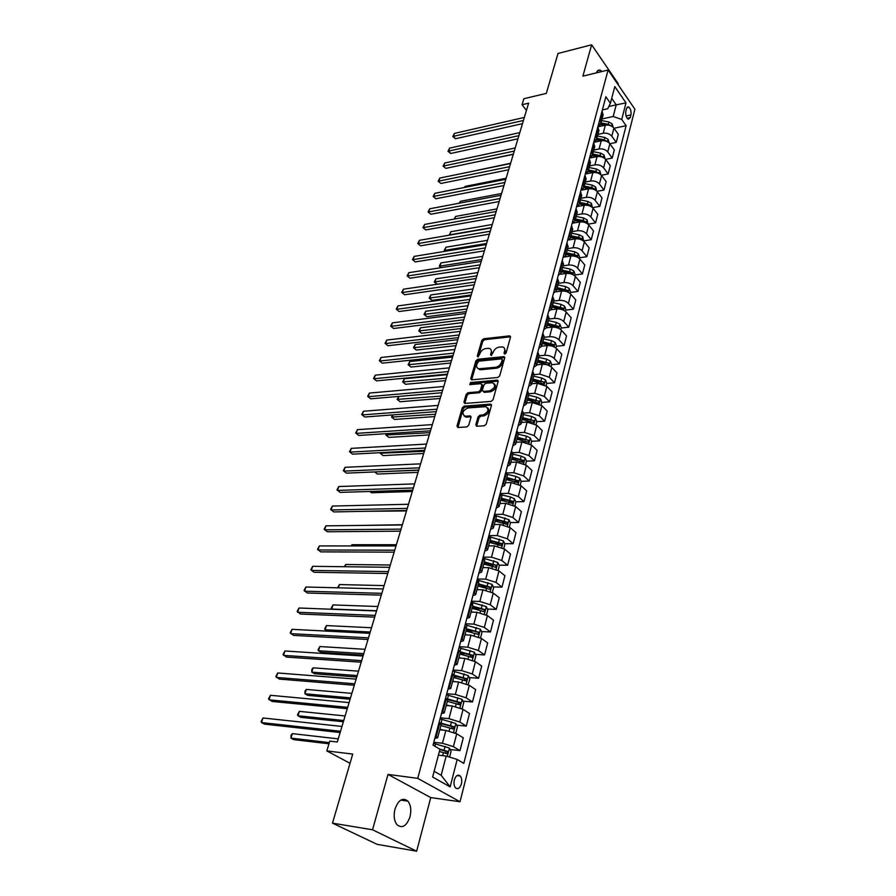 <?xml version="1.0" encoding="UTF-8"?>
<svg xmlns="http://www.w3.org/2000/svg" width="896" height="896" viewBox="0 0 896 896"><rect width="100%" height="100%" fill="white"/><g stroke="black" fill="none" stroke-linecap="round" stroke-linejoin="round"><path stroke-width="1.34" d="M504.762 354.144L506.083 352.99L510.485 337.187L509.443 335.866L483.65 338.778L481.813 340.39L477.299 355.97L477.994 356.899L479.875 353.741C480.973 350.851 482.933 349.115 485.778 348.544L489.026 348.342C490.963 348.835 491.669 350.235 491.154 352.554L490.571 354.592L491.277 355.533L493.158 352.341C494.256 349.44 496.238 347.693 499.128 347.11L502.443 346.909C504.392 347.413 505.12 348.824 504.605 351.142L504.034 353.203L504.762 354.144M409.998 816.794C411.51 810.197 410.805 804.978 407.882 801.136C402.741 797.182 398.44 799.826 394.99 809.066C393.456 815.629 394.128 820.859 397.006 824.746C402.259 828.8 406.582 826.146 409.998 816.794M602.067 71.49L600.219 70.19C598.539 69.675 597.274 70.571 596.411 72.856M461.406 783.922C462.112 780.573 461.731 777.941 460.264 776.026C457.856 774.2 455.885 775.488 454.35 779.901C453.634 783.25 454.003 785.882 455.47 787.808C457.901 789.656 459.883 788.357 461.406 783.922M475.821 424.782L476.65 426.261L484.322 425.779L486.248 424.099L491.411 405.574L490.616 404.13L464.162 406.134L462.28 407.781L456.982 426.026L457.789 427.493L466.816 426.922L468.72 425.253L470.971 417.368L470.187 415.912L465.002 416.214C461.53 413.414 462.515 410.659 467.958 407.949L485.878 406.661C489.395 409.506 488.398 412.283 482.877 414.994L479.976 415.195L478.061 416.864L475.821 424.782L476.739 426.261M618.027 84.549L618.24 83.731L591.64 44.8L558.006 53.48L546.314 93.386L523.858 98.739L522.054 104.709L528.618 103.163L337.299 742L329.784 741.115L326.816 750.915L350.022 763.302M372.546 829.774L416.651 851.2L430.741 797.574L388.002 774.413L372.546 829.774L332.494 823.155L352.722 754.096L326.816 750.915M388.002 774.413L417.738 778.344L608.093 70.022L634.894 109.222L460.029 801.741L417.738 778.344M591.64 44.8L582.893 76.149L608.093 70.022M497.818 377.485L499.71 375.827L504.683 357.974L503.989 356.63L477.725 359.262L475.877 360.886L470.77 378.482L471.475 379.848L497.818 377.485M498.109 381.55L493.035 399.739L491.131 401.408L464.699 403.446L463.949 402.035L466.178 394.341L468.048 392.694L478.554 391.821L480.435 390.163L481.891 385.067L480.872 383.667L469.773 384.63L470.568 382.525L497.067 380.15L498.109 381.55M416.651 851.2L377.138 844.346L332.494 823.155M626.517 108.506L625.834 111.194C625.386 114.912 626.192 117.611 628.253 119.258L630.269 117.6L630.941 114.912C631.389 111.182 630.571 108.506 628.499 106.859L626.517 108.506M602.358 109.95L607.723 108.752L610.411 103.242L605.875 96.768L433.037 745.147L439.97 749.246L432.634 777.034L450.139 786.878L441.157 775.286L446.186 756.056L438.413 755.149M610.411 103.242L614.802 86.598L625.99 102.883L621.734 119.437L613.189 116.502L602.056 118.933M613.995 128.262L626.114 125.686L621.734 119.437M626.114 125.686L463.814 763.37L457.195 759.45L450.139 786.878M430.741 797.574L460.029 801.741M522.054 104.709L526.445 110.421M608.821 106.501L616.224 104.843L611.699 98.336M613.189 116.502L616.224 104.843L625.99 102.883M450.162 749.504L459.984 750.624L453.398 746.648L442.467 743.277L433.787 742.325M459.984 750.624L463.277 737.822L456.736 733.79L445.861 730.419L439.768 729.792M456.635 725.133L466.29 726.096L459.794 722.008L448.963 718.648L440.328 717.819M466.29 726.096L469.515 713.507L463.075 709.352L452.29 706.003L446.23 705.466M463.008 701.165L472.483 701.982L466.077 697.771L455.347 694.434L446.746 693.717M472.483 701.982L475.664 689.595L469.314 685.328L458.618 682.002L452.592 681.542M469.269 677.578L478.576 678.261L472.259 673.938L461.619 670.611L453.062 670.018M478.576 678.261L481.701 666.075L475.44 661.707L464.845 658.381L458.842 658.011M475.418 654.371L484.568 654.92L478.352 650.496L467.79 647.181L459.278 646.699M484.568 654.92L487.648 642.936L481.477 638.456L470.96 635.152L464.99 634.85M481.466 631.534L490.47 631.96L484.333 627.435L473.872 624.131L465.394 623.762M490.47 631.96L493.506 620.166L487.413 615.586L476.986 612.293L471.038 612.08M487.413 609.056L496.272 609.37L490.224 604.744L479.842 601.451L471.408 601.194M496.272 609.37L499.262 597.755L493.248 593.085L482.91 589.803L476.997 589.658M493.259 586.936L501.984 587.126L496.014 582.411L485.722 579.141L477.333 578.984M501.984 587.126L504.918 575.702L498.994 570.931L488.746 567.672L482.854 567.605M499.016 565.152L507.606 565.242L501.726 560.426L491.512 557.178L483.157 557.122M507.606 565.242L510.496 553.997L504.65 549.136L494.48 545.888L488.622 545.888M504.672 543.704L513.15 543.704L507.338 538.798L497.213 535.562L488.891 535.606M513.15 543.704L515.984 532.627L510.216 527.688L500.136 524.451L494.301 524.518M510.238 522.592L518.594 522.491L512.859 517.507L502.813 514.282L494.738 514.416M518.594 522.491L521.394 511.594L515.704 506.565L505.702 503.339L499.89 503.474M515.726 501.805L523.958 501.603L518.302 496.541L508.334 493.326L500.954 493.528M523.958 501.603L526.714 490.874L521.102 485.766L511.179 482.563L505.4 482.754M521.114 481.32L529.245 481.04L523.656 475.899L513.778 472.696L506.968 472.965M529.245 481.04L531.955 470.478L526.411 465.282L516.566 462.09L510.821 462.347M526.422 461.149L534.442 460.79L528.931 455.571L519.131 452.379L512.747 452.704M534.442 460.79L537.118 450.386L531.642 445.122L521.875 441.941L516.152 442.254M530.824 444.45L531.653 441.28L539.571 440.843L534.128 435.546L524.395 432.376L518.347 432.746M539.571 440.843L542.203 430.584L536.805 425.253L527.106 422.094L521.506 422.453M536.738 421.702L544.622 421.187L539.246 415.822L529.592 412.664L523.768 413.078M544.622 421.187L547.221 411.085L541.878 405.686L532.258 402.539L526.59 402.965M541.744 402.427L549.595 401.834L544.286 396.39L534.71 393.254L529.021 393.714M549.595 401.834L552.149 391.877L546.885 386.411L537.342 383.275L531.698 383.757M546.683 383.421L554.49 382.76L549.259 377.25L539.75 374.125L534.117 374.64L532.616 371.594M554.49 382.76L557.01 372.949L551.813 367.416C549.338 365.21 546.19 364.168 542.338 364.291L536.726 364.829M551.555 364.694L559.328 363.955L554.154 358.4C551.69 356.182 548.554 355.141 544.712 355.286L539.112 355.846M559.328 363.955L561.803 354.29L556.662 348.701C554.221 346.472 551.096 345.442 547.266 345.587L541.677 346.181M556.349 346.248L564.088 345.43L558.97 339.808C556.55 337.579 553.426 336.549 549.606 336.717L544.029 337.322M564.088 345.43L566.53 335.91L561.456 330.254C559.037 328.014 555.934 326.984 552.126 327.163L546.56 327.802M561.075 328.048L568.77 327.174L563.73 321.496C561.322 319.245 558.23 318.214 554.434 318.405L548.878 319.066M568.77 327.174L571.189 317.789L566.171 312.077C563.786 309.814 560.694 308.784 556.909 308.997L551.32 309.691M565.734 310.117L573.395 309.176L568.411 303.442C566.037 301.168 562.957 300.149 559.182 300.373L553.661 301.078M573.395 309.176L575.781 299.925L570.819 294.157C568.456 291.872 565.398 290.853 561.635 291.088L555.946 291.85M570.326 292.443L577.954 291.435L573.026 285.645C570.685 283.36 567.627 282.341 563.875 282.587L558.376 283.349M577.954 291.435L580.306 282.307L575.4 276.494C573.07 274.187 570.024 273.179 566.283 273.437L560.414 274.277M574.862 275.016L582.445 273.941L577.584 268.106C575.254 265.798 572.23 264.779 568.49 265.059L563.024 265.854M582.445 273.941L584.763 264.947L579.925 259.078C577.618 256.76 574.594 255.752 570.864 256.043L564.704 256.973M579.331 257.824L586.88 256.693L582.075 250.802C579.768 248.483 576.766 247.464 573.048 247.778L567.594 248.618M586.88 256.693L589.165 247.822L584.382 241.909C582.098 239.568 579.096 238.56 575.389 238.885L568.747 239.938M583.733 240.878L591.248 239.691L586.499 233.744C584.226 231.403 581.235 230.406 577.539 230.731L572.118 231.616M591.248 239.691L593.499 230.933L588.773 224.974C586.51 222.622 583.542 221.614 579.846 221.962L572.152 223.25M588.078 224.157L595.56 222.914L590.856 216.933C588.616 214.57 585.648 213.573 581.963 213.92L576.565 214.85M595.56 222.914L597.778 214.278L593.107 208.275C590.867 205.912 587.922 204.915 584.248 205.274L576.587 206.629M592.525 207.637L599.816 206.371L595.168 200.346C592.939 197.971 589.994 196.974 586.331 197.355L580.966 198.318M599.816 206.371L602 197.859L597.386 191.8C595.168 189.426 592.234 188.429 588.582 188.821L580.966 190.221M596.971 191.33L604.005 190.053L599.413 183.982C597.206 181.597 594.283 180.6 590.643 181.003L585.29 182.011M604.005 190.053L606.166 181.653L601.597 175.56C599.402 173.163 596.49 172.178 592.861 172.592L585.278 174.048M601.339 175.246L608.138 173.958L603.602 167.843C601.418 165.435 598.517 164.45 594.888 164.875L589.568 165.917M608.138 173.958L610.266 165.67L605.752 159.533C603.59 157.125 600.701 156.139 597.083 156.576L589.523 158.088M605.629 159.376L612.214 158.066L607.734 151.917C605.573 149.509 602.694 148.523 599.088 148.971L593.79 150.046M612.214 158.066L614.32 149.901L609.862 143.73C607.712 141.299 604.845 140.325 601.238 140.784L593.723 142.341M609.851 143.707L616.246 142.397L611.811 136.214C609.672 133.784 606.805 132.81 603.221 133.269L597.946 134.389M616.246 142.397L618.318 134.333L613.906 128.128C611.778 125.698 608.933 124.712 605.349 125.194L597.867 126.806M434.146 771.299L441.157 775.286M520.912 461.395L521.886 461.35M514.83 481.533L516.544 481.477M508.424 501.973L511.078 501.906M501.816 522.693L505.478 522.648M494.995 543.715L501.872 543.715M487.939 565.029L493.629 565.096M480.626 586.645L487.054 586.79M473.021 608.552L480.077 608.798M466.066 630.806L472.842 631.131M460.051 653.453L465.315 653.766M453.936 676.458L457.464 676.715M447.608 699.843L449.232 699.978M603.109 114.968L601.989 111.35M598.226 125.451L600.992 122.931L599.816 119.493M598.942 130.637L597.8 127.053M594.026 141.198L596.792 138.712L595.605 135.296M594.72 146.518L593.555 142.957M589.781 157.158L592.547 154.706L591.326 151.323M590.442 162.613L589.266 159.096M585.469 173.331L588.235 170.923L587.003 167.563M586.107 178.942L584.898 175.448M582.411 189.952L581.09 189.75L583.867 187.365L582.613 184.038M581.717 195.496L580.485 192.035M576.654 206.371L579.443 204.042L578.155 200.749M577.248 212.274L575.994 208.846M572.163 223.238L574.952 220.954L573.642 217.683M572.734 229.298L571.446 225.904M567.605 240.341L570.394 238.101L569.061 234.864M568.142 246.568L566.843 243.208M562.979 257.69L565.768 255.494L564.413 252.302M563.494 264.074L562.162 260.747M558.286 275.296L561.086 273.146L559.698 269.976M558.768 281.837L557.413 278.555M553.526 293.149L556.326 291.043L554.915 287.918M553.986 299.869L552.597 296.621M548.699 311.259L551.499 309.21L550.066 306.118M549.125 318.158L547.714 314.955M543.805 329.638L546.605 327.634L545.149 324.587M544.197 336.717L542.752 333.558M538.832 348.286L541.632 346.338L540.142 343.336M539.19 355.555L537.723 352.43M533.781 367.214L536.592 365.322L535.08 362.365M528.662 386.422L531.474 384.597L529.928 381.674M528.954 394.072L527.43 391.048M523.466 405.933L526.277 404.163L524.698 401.285M523.723 413.773L522.166 410.805M518.179 425.734L521.002 424.021L519.389 421.198M518.403 433.787L516.813 430.864M512.826 445.838L515.648 444.192L514.002 441.414M513.016 454.093L511.392 451.226M507.382 466.245L510.205 464.666L508.525 461.944M507.528 474.723L505.87 471.912M501.861 486.987L504.672 485.475L502.97 482.798M501.962 495.678L500.27 492.934M496.238 508.043L499.061 506.598L497.325 503.989M496.306 516.97L494.581 514.282M490.538 529.435L493.36 528.069L491.59 525.515M490.56 538.597L488.802 535.965M484.747 551.163L487.57 549.875L485.755 547.378M484.725 560.571L482.922 558.006M478.856 573.25L481.678 572.04L479.83 569.61M478.789 582.904L476.952 580.406M472.875 595.694L475.698 594.563L473.816 592.189M472.763 605.595L470.882 603.165M466.794 618.509L469.616 617.456L467.69 615.16M466.637 628.667L464.722 626.315M460.622 641.693L463.434 640.73L461.462 638.501M460.398 652.12L458.45 649.835M454.339 665.258L457.139 664.395L455.146 662.234M454.07 675.965L452.066 673.77M447.944 689.226L450.755 688.453L448.706 686.37M447.63 700.213L445.581 698.096M441.448 713.597L444.248 712.914L442.165 710.909M441.078 724.875L438.984 722.848M434.84 738.382L437.64 737.8L435.512 735.885M446.186 756.056L457.195 759.45M504.034 353.203L504.93 354.11L505.534 352.094L504.403 348.242M490.952 349.642L492.072 353.494L491.512 355.477M510.541 336.818L484.568 339.718L482.731 341.331L478.251 356.843M504.75 357.56L478.654 360.192L476.806 361.816L471.654 379.859M502.174 359.834L501.446 358.882L478.688 361.178L476.762 364.47C476.224 366.856 476.963 368.29 478.979 368.771L495.544 367.293C498.456 366.722 500.472 364.963 501.57 362.006L502.174 359.834L503.104 360.774L502.208 359.419M477.926 368.413L479.92 369.701L480.894 369.723L479.954 368.794M503.104 360.774L502.499 362.958C501.39 365.904 499.386 367.662 496.485 368.222L480.894 369.723M481.936 384.44L482.832 385.986L481.387 391.082L479.506 392.728L469 393.613L467.13 395.248L464.845 403.458M498.176 381.08L471.52 383.443L470.21 384.608M489.586 390.891C494.995 388.259 496.026 385.526 492.666 382.715L485.8 383.23L483.918 384.888L482.462 389.995L483.213 391.395L489.586 390.891L490.526 391.81C495.365 389.816 496.686 387.184 494.491 383.925M483.358 391.406L484.434 392.325L483.493 391.406M490.526 391.81L484.434 392.325M487.794 407.859C490.067 411.208 488.757 413.885 483.84 415.901L480.939 416.102L479.024 417.771L476.795 425.69M464.083 415.957L465.976 417.11L465.584 416.226M471.038 416.808L466.547 417.122M491.467 405.037L465.125 407.042L463.243 408.677L457.901 427.493M613.234 127.355L612.147 123.872L608.899 122.002L601.619 120.546M599.122 126.538L597.979 126.37M600.376 124.13L605.528 125.16M475.294 162.176L513.285 154.347M611.162 125.955L608.283 124.342L601.003 122.886M600.242 124.286L605.08 125.25M523.432 120.456L453.477 136.338L454.429 133.414L524.339 117.443M522.48 123.648L455.504 138.746L453.477 136.338L452.794 136.539L454.429 133.414M455.504 138.746L452.794 136.539M609.179 142.957L608.115 139.339L604.834 137.469L597.52 136.002M595.022 142.072L593.846 141.904M607.163 141.59L604.218 139.843L596.893 138.365M596.4 139.619L601.731 140.694M596.254 139.81L601.149 140.795M510.619 163.251L469.683 171.92M605.069 158.771L604.027 155.008L600.723 153.149L593.354 151.659M590.878 157.819L589.646 157.64M603.086 157.438L600.096 155.546L592.726 154.056M592.323 155.31L597.946 156.453M592.189 155.546L597.184 156.554M506.117 178.27L465.114 186.39L464.789 187.398M464.386 187.477L465.114 186.39M600.902 174.798L599.883 170.901L596.557 169.042L589.142 167.518M586.667 173.779L585.402 173.589M598.954 173.488L595.918 171.472L588.493 169.96M588.157 171.214L594.194 172.446M588.034 171.483L593.174 172.536M501.57 193.48L460.398 201.309L459.838 203.09M459.133 203.213L460.398 201.309M518.885 135.666L448.65 151.066L449.624 148.109L519.792 132.608M517.933 138.813L450.699 153.462L448.65 151.066L447.978 151.245L449.624 148.109M450.699 153.462L447.978 151.245M514.27 151.066L443.766 165.984L444.752 162.994L515.2 147.963M513.33 154.179L445.838 168.37L443.094 166.141L444.752 162.994M445.838 168.37L443.094 166.141M509.6 166.667L438.816 181.093L439.813 178.058L510.541 163.531M508.67 169.758L440.922 183.456L438.155 181.216L439.813 178.058M440.922 183.456L438.155 181.216M596.68 191.05L595.683 187.006L592.334 185.147L584.864 183.613M594.754 189.762L594.294 188.754L591.685 187.611L584.214 186.077M583.878 187.32L590.565 188.698M583.789 187.634L589.154 188.742M496.955 208.891L455.627 216.418L454.821 218.971M454.115 219.106L455.627 216.418M504.862 182.482L433.81 196.392L434.818 193.323L505.814 179.301M503.944 185.528L435.926 198.744L433.149 196.493L434.818 193.323M435.926 198.744L433.149 196.493M592.402 207.525L591.427 203.336L588.045 201.477L580.541 199.92M578.099 206.36L577.192 206.203M590.475 206.259L590.016 205.117L587.384 203.974L579.869 202.418M579.544 203.638L587.462 205.296M579.454 203.997L585.122 205.173M492.274 224.493L450.8 231.728L449.826 234.808L491.333 227.64M449.422 235.133L450.8 231.728M449.142 234.83L450.027 235.032M588.056 224.224L587.115 219.89L583.699 218.03L576.15 216.451M586.141 222.97L585.693 221.704L583.038 220.562L575.467 218.982M575.154 220.192L583.621 222.051L585.693 221.704M575.042 220.584L581.09 221.85M487.547 240.307L445.906 247.229L444.92 250.354L486.584 243.499M445.178 251.306L444.248 250.342L445.906 247.229M444.248 250.342L445.726 251.216M583.654 241.158L582.736 236.667L579.298 234.819L571.693 233.206M581.728 239.915L581.291 238.526L578.626 237.384L571.01 235.782M570.696 236.981L579.219 238.862L581.291 238.526M570.573 237.406L577.091 238.784M482.742 256.334L440.955 262.92L439.958 266.09L481.779 259.56M441.157 267.658L439.286 266.056L440.955 262.92M439.286 266.056L441.414 267.624M579.197 258.339L579.544 256.995L578.301 253.68L574.829 251.832L567.179 250.208M477.882 272.563L435.926 278.824L434.918 282.027L437.058 284.222L476.101 278.51M577.237 257.096L576.845 255.584L574.146 254.442L566.485 252.806M566.171 253.994L574.762 255.898L576.845 255.584M566.048 254.464L573.25 255.998M437.058 284.222L434.258 281.971L476.907 275.834M434.258 281.971L435.926 278.824M574.661 275.755L575.053 274.254L573.798 270.939L570.304 269.091L562.598 267.445M472.954 289.016L430.842 294.941L429.822 298.189L431.984 300.362L471.173 294.963M572.667 274.512L572.32 272.888L569.61 271.746L561.893 270.088M561.59 271.242L570.226 273.179L572.32 272.888M561.456 271.757L569.811 273.582M431.984 300.362L429.162 298.088L471.968 292.331M429.162 298.088L430.842 294.941M500.058 198.509L428.736 211.893L429.755 208.779L501.021 195.294M499.162 201.522L430.875 214.234L428.075 211.96L429.755 208.779M430.875 214.234L428.075 211.96M495.197 214.76L423.595 227.595L424.626 224.437L496.171 211.49M494.301 217.728L425.757 229.914L422.946 227.64L424.626 224.437M425.757 229.914L422.946 227.64M490.258 231.224L418.376 243.51L419.429 240.307L491.254 227.92M489.384 234.158L420.582 245.806L417.738 243.51L419.429 240.307M420.582 245.806L417.738 243.51M485.262 247.923L413.101 259.627L414.165 256.39L486.27 244.563M484.4 250.813L415.318 261.912L412.462 259.605L414.165 256.39M415.318 261.912L412.462 259.605M480.189 264.846L407.758 275.957L408.834 272.675L481.208 261.442M479.338 267.691L409.998 278.219L407.12 275.901L408.834 272.675M409.998 278.219L407.12 275.901M570.069 293.429L570.506 291.76L569.24 288.445L565.712 286.597L557.95 284.928M467.97 305.682L425.69 311.259L424.659 314.552L426.843 316.702L466.189 311.64M568.008 292.163L567.739 290.427L557.245 287.605M556.942 288.747L565.645 290.707L567.739 290.427M556.786 289.296L566.07 291.458M426.843 316.702L423.998 314.418L466.962 309.042M423.998 314.418L425.69 311.259M475.059 282.016L402.338 292.51L403.424 289.184L476.09 278.566M474.219 284.805L404.611 294.762L401.71 292.421L403.424 289.184M404.611 294.762L401.71 292.421M565.41 311.349L565.891 309.512L564.603 306.197L561.053 304.36L553.246 302.658M462.907 322.571L420.47 327.79L419.418 331.128L421.624 333.267L461.126 328.53M563.259 310.061L563.091 308.224L552.518 305.379M552.227 306.499L560.986 308.493L563.091 308.224M552.059 307.093L562.061 309.59M421.624 333.267L418.768 330.96L461.888 325.987M418.768 330.96L420.47 327.79M469.84 299.421L396.838 309.288L397.947 305.917L470.893 295.915M469.022 302.165L399.134 311.517L396.222 309.165L397.947 305.917M399.134 311.517L396.222 309.165M560.694 329.538L561.21 327.522L559.91 324.206L556.326 322.37L548.464 320.645M457.778 339.707L415.184 344.546L414.12 347.928L416.349 350.045L455.997 345.654M558.354 328.182L558.376 326.278L547.736 323.4M547.434 324.509L556.259 326.525L558.376 326.278M547.266 325.147L557.85 327.97M416.349 350.045L413.47 347.738L456.747 343.157M413.47 347.738L415.184 344.546M464.554 317.072L391.272 326.301L392.392 322.874L465.618 313.522M463.747 319.771L393.602 328.496L390.656 326.144L392.392 322.874M393.602 328.496L390.656 326.144M555.89 347.995L556.461 345.8L555.15 342.474L551.533 340.648L543.614 338.89M452.581 357.067L409.819 361.525L408.744 364.952L411.006 367.046L450.8 363.014M542.405 343.459L553.314 346.461L553.594 344.59L542.875 341.69M542.584 342.776L551.466 344.814L553.594 344.59M411.006 367.046L408.106 364.728L451.528 360.562M408.106 364.728L409.819 361.525M459.189 334.97L385.627 343.538L386.758 340.066L460.275 331.374M458.405 337.624L387.979 345.722L385.022 343.336L386.758 340.066M387.979 345.722L385.022 343.336M551.029 366.71L551.645 364.336L550.312 361.01L546.672 359.184L538.698 357.403M447.306 374.662L404.387 378.739L403.301 382.211L405.586 384.283L445.525 380.61M537.466 362.04L548.442 365.064L548.744 363.182L537.947 360.248M537.656 361.312L548.744 363.182M405.586 384.283L402.662 381.942L446.242 378.213M402.662 381.942L404.387 378.739M453.757 353.136L379.904 361.01L381.058 357.493L454.854 349.485M452.984 355.734L382.29 363.171L379.31 360.786L381.058 357.493M382.29 363.171L379.31 360.786M546.09 385.717L546.762 383.141L545.418 379.814L541.733 378L533.702 376.197M398.81 396.402L397.779 399.694L400.086 401.744L440.182 398.462M532.459 380.901L543.491 383.936L543.816 382.032L532.941 379.075M532.661 380.117L543.816 382.032M400.086 401.744L397.152 399.392L440.888 396.11M397.152 399.392L398.72 396.413M448.235 371.56L374.102 378.728L375.267 375.166L449.344 367.853M447.474 374.102L376.51 380.867L373.509 378.459L375.267 375.166M376.51 380.867L373.509 378.459M541.083 405.003L541.8 402.237L540.434 398.899L536.726 397.096L528.64 395.259M392.986 414.882L392.179 417.424L394.52 419.451L434.762 416.55M527.374 400.03L538.474 403.099L538.821 401.173L527.867 398.182M527.598 399.202L538.821 401.173M394.52 419.451L391.563 417.088L435.456 414.254M391.563 417.088L392.549 414.915M535.987 424.57L536.76 421.613L535.382 418.275L531.642 416.483L523.499 414.613M387.061 433.619L386.501 435.4L388.875 437.405L429.274 434.896M522.211 419.462L533.378 422.542L533.747 420.594L522.715 417.581M522.446 418.578L533.747 420.594M388.875 437.405L385.896 435.019L429.946 432.656M385.896 435.019L386.322 433.675M531.653 441.28L530.253 437.942L526.478 436.15L518.28 434.258M381.069 452.637L380.755 453.622L383.152 455.605L423.696 453.499M516.97 439.174L528.203 442.277L528.606 440.317L517.485 437.27M517.227 438.245L528.606 440.317M383.152 455.605L380.15 453.208L424.357 451.315M525.582 464.621L526.467 461.238L525.056 457.912L521.237 456.12L512.982 454.205M374.976 471.923L377.35 474.051L418.051 472.371M511.661 459.189L522.95 462.314L523.376 460.331L512.176 457.262M511.918 458.203L523.376 460.331M377.35 474.051L374.696 471.934L418.69 470.243M520.262 485.117L521.192 481.51L519.77 478.173L515.917 476.403L507.584 474.443M369.813 491.467L371.459 492.755L412.317 491.512M506.262 479.517L517.608 482.653L518.067 480.659L506.778 477.557M506.531 478.475L518.067 480.659M514.853 505.915L515.85 502.085L514.394 498.758L510.518 496.989L501.962 494.962M500.528 503.462L499.934 503.317M364.941 511.314L406.504 510.933M500.774 500.158L512.198 503.317L512.68 501.29L501.301 498.165M501.066 499.05L512.68 501.29M509.365 527.05L510.418 522.984L508.95 519.658L496.059 515.76M495.107 524.507L494.357 524.328M495.208 521.114L506.699 524.294L507.203 522.256L495.746 519.086M495.51 519.949L507.203 522.256M402.371 524.72L358.075 525.47M503.787 548.52L504.896 544.219L503.418 540.893L489.798 536.816M489.619 545.888L488.69 545.664M489.552 542.405L501.11 545.597L501.648 543.536L490.101 540.344M489.877 541.184L501.648 543.536M396.379 544.712L351.994 544.723L351.613 545.944M351.075 545.944L351.994 544.723M442.646 390.253L368.222 396.693L369.398 393.075L443.766 386.49M441.896 392.739L370.664 398.81L367.64 396.39L369.398 393.075M370.664 398.81L367.64 396.39M436.957 409.214L362.253 414.904L363.451 411.242L438.099 405.395M490.694 404.208L491.299 404.522M436.229 411.645L364.728 416.998L361.682 414.568L363.451 411.242M364.728 416.998L361.682 414.568M431.2 428.467L356.205 433.384L357.426 429.666L432.354 424.592M430.483 430.83L358.702 435.445L355.645 433.003L357.426 429.666M358.702 435.445L355.645 433.003M425.354 448L350.067 452.122L351.299 448.358L426.53 444.069M424.659 450.307L352.598 454.16L349.507 451.696L351.299 448.358M352.598 454.16L349.507 451.696M419.406 467.824L343.84 471.128L345.094 467.309L420.605 463.837M418.734 470.064L346.405 473.144L343.291 470.658L345.094 467.309M413.381 487.95L337.523 490.414L338.8 486.539L414.59 483.896M412.731 490.123L340.133 492.397L336.986 489.899L338.8 486.539M407.266 508.379L331.117 509.981L332.416 506.05L408.498 504.269M406.638 510.485L333.749 511.93L330.59 509.421L332.416 506.05M401.05 529.133L324.621 529.838L325.931 525.84L402.304 524.955M400.445 531.171L327.286 531.754L324.106 529.234L325.931 525.84M498.12 570.326L499.296 565.779L497.795 562.453L483.101 558.141M484.053 567.616L482.922 567.336M483.806 564.021L495.454 567.258L496.014 565.174L484.366 561.938M484.142 562.744L493.774 565.152M390.309 565.006L345.755 564.502L345.05 566.72M344.288 566.709L345.755 564.502M394.744 550.2L318.024 549.976L319.357 545.922L396.01 545.955M394.15 552.16L320.723 551.869L317.52 549.326L319.357 545.922M492.352 592.48L493.606 587.686L492.083 584.36L477.064 579.981M478.43 589.691L477.075 589.366M477.971 585.995L489.709 589.254L490.302 587.149L478.531 583.867M478.33 584.651L490.302 587.149M384.138 585.614L339.416 584.562L338.386 587.821M337.624 587.81L339.416 584.562M388.338 571.592L311.326 570.427L312.67 566.317L389.626 567.291M387.766 573.485L314.07 572.286L310.834 569.722L312.67 566.317M486.506 614.992L487.816 609.93L486.282 606.614L471.139 602.202M472.741 612.136L471.128 611.733M472.046 608.317L483.874 611.61L484.49 609.482L472.618 606.155M472.416 606.906L484.49 609.482M377.877 606.514L332.987 604.923L331.699 609.034L376.611 610.736M332.058 609.269L331.162 608.261L332.987 604.923M381.83 593.331L304.528 591.181L305.906 587.003L383.141 588.952M381.282 595.134L307.306 593.006L304.046 590.43L305.906 587.003M480.558 637.874L481.947 632.554L480.379 629.227L465.125 624.781M466.995 634.95L465.091 634.48M466.01 630.997L477.938 634.334L478.587 632.184L466.603 628.802M466.413 629.518L478.587 632.184M371.515 627.749L326.469 625.576L325.158 629.754L370.238 632.027M327.342 631.142L324.632 628.925L326.469 625.576M375.211 615.406L297.629 612.248L299.018 608.003L376.544 610.96M374.696 617.131L300.44 614.029L297.158 611.442L299.018 608.003M474.477 661.114L475.966 655.525L474.387 652.221L459.01 647.73M461.182 658.157L458.954 657.586M365.064 649.298L319.85 646.542L318.517 650.776L321.238 652.445L363.317 655.155M459.894 654.046L471.912 657.418L472.595 655.245L460.432 651.806M460.298 652.501L470.198 655.043L470.904 656.712M319.85 646.542L318.002 649.902L318.517 650.776L363.765 653.643M368.491 637.84L290.629 633.64L292.04 629.328L369.846 633.326M368.01 639.486L293.474 635.387L290.17 632.778L292.04 629.328M468.07 684.622L469.896 678.888L468.294 675.584L452.794 671.048M455.336 681.744L452.715 681.072M453.667 677.477L465.786 680.882L466.491 678.686L453.779 675.091M358.512 671.171L313.13 667.822L311.774 672.123L314.53 673.747L356.765 677.018M450.755 688.453L454.093 675.886L464.072 678.451L464.766 680.154M313.13 667.822L311.819 669.469L311.774 672.123L357.19 675.595M361.67 660.632L283.517 655.357L284.95 650.978L363.048 656.04M361.2 662.189L286.406 657.07L283.069 654.438L284.95 650.978M461.552 708.534L462.235 708.389L463.725 702.632L462.101 699.328L446.466 694.77M449.445 705.757L446.365 704.962M447.339 701.299L459.547 704.749L460.298 702.52L446.365 698.6M447.429 699.518L457.845 702.24L458.528 703.987M351.859 693.392L306.32 689.427L304.942 693.784L307.731 695.374L350.112 699.227M306.32 689.427L304.998 691.062L304.942 693.784L350.515 697.883M354.738 683.794L276.293 677.41L277.749 672.963L356.126 679.134M354.301 685.261L279.227 679.078L275.856 676.435L277.749 672.963M454.922 732.861L455.941 732.626L457.453 726.768L455.806 723.475L440.048 718.872M443.52 730.184L439.914 729.243M440.899 725.525L453.219 729.008L453.992 726.757L439.051 722.568M439.824 723.363L451.506 726.421L452.189 728.213M345.106 715.96L299.387 711.357L297.998 715.781L300.821 717.338L343.358 721.773M299.387 711.357L297.517 714.739L297.998 715.781L343.739 720.518M347.682 707.336L268.968 699.81L270.435 695.296L349.104 702.598M347.278 708.702L271.925 701.434L268.542 698.779L270.435 695.296M449.579 757.098L451.08 751.318L449.4 748.026L433.507 743.389M338.24 738.886L292.365 733.622L290.942 738.114L293.81 739.626L328.966 743.792M439.376 751.464L446.779 753.67L447.586 751.397L439.443 748.933M439.869 749.616L445.312 751.128L445.738 752.853M292.365 733.622L291.043 735.224L290.942 738.114L329.325 742.627M340.525 731.259L261.509 722.557L263.01 717.976L341.958 726.443M340.133 732.536L264.522 724.147L261.509 722.557L261.106 721.47L263.01 717.976M442.467 743.277L445.861 730.419M448.963 718.648L452.29 706.003M455.347 694.434L458.618 682.002M461.619 670.611L464.845 658.381M467.79 647.181L470.96 635.152M473.872 624.131L476.986 612.293M479.842 601.451L482.91 589.803M485.722 579.141L488.746 567.672M491.512 557.178L494.48 545.888M497.213 535.562L500.136 524.451M502.813 514.282L505.702 503.339M508.334 493.326L511.179 482.563M513.778 472.696L516.566 462.09M519.131 452.379L521.875 441.941M524.395 432.376L527.106 422.094M529.592 412.664L532.258 402.539M534.71 393.254L537.342 383.275M539.75 374.125L542.338 364.291M544.712 355.286L547.266 345.587M549.606 336.717L552.126 327.163M554.434 318.405L556.909 308.997M559.182 300.373L561.635 291.088M563.875 282.587L566.283 273.437M568.49 265.059L570.864 256.043M573.048 247.778L575.389 238.885M577.539 230.731L579.846 221.962M581.963 213.92L584.248 205.274M586.331 197.355L588.582 188.821M590.643 181.003L592.861 172.592M594.888 164.875L597.083 156.576M599.088 148.971L601.238 140.784M603.221 133.269L605.349 125.194M600.309 120.176L602.47 112.045M611.811 136.214L613.906 128.128M607.734 151.917L609.862 143.73M596.098 135.979L598.293 127.736M603.602 167.843L605.752 159.533M591.83 151.995L594.059 143.64M599.413 183.982L601.597 175.56M587.507 168.235L589.77 159.768M595.168 200.346L597.386 191.8M583.128 184.71L585.413 176.12M590.856 216.933L593.107 208.275M578.682 201.41L581 192.696M586.499 233.744L588.773 224.974M574.168 218.344L576.52 209.507M582.075 250.802L584.382 241.909M569.598 235.525L571.984 226.554M577.584 268.106L579.925 259.078M564.95 252.941L567.37 243.858M573.026 285.645L575.4 276.494M560.246 270.614L562.699 261.397M568.411 303.442L570.819 294.157M555.475 288.557L557.962 279.194M563.73 321.496L566.171 312.077M550.626 306.746L553.157 297.248M558.97 339.808L561.456 330.254M545.709 325.214L548.274 315.571M554.154 358.4L556.662 348.701M540.725 343.952L543.323 334.174M549.259 377.25L551.813 367.416M535.651 362.97L538.294 353.046M544.286 396.39L546.885 386.411M530.51 382.278L533.198 372.198M539.246 415.822L541.878 405.686M525.291 401.878L528.024 391.653M534.128 435.546L536.805 425.253M519.994 421.781L522.76 411.398M528.931 455.571L531.642 445.122M514.618 441.997L517.418 431.446M523.656 475.899L526.411 465.282M509.152 462.515L511.997 451.808M518.302 496.541L521.102 485.766M503.597 483.37L506.498 472.483M512.859 517.507L515.704 506.565M497.963 504.538L500.898 493.483M507.338 538.798L510.216 527.688M492.229 526.053L495.219 514.83M501.726 560.426L504.65 549.136M486.405 547.915L489.451 536.502M496.014 582.411L498.994 570.931M480.491 570.136L483.582 558.533M490.224 604.744L493.248 593.085M474.488 592.704L477.624 580.922M484.333 627.435L487.413 615.586M468.373 615.653L471.565 603.68M478.352 650.496L481.477 638.456M462.157 638.994L465.405 626.808M472.259 673.938L475.44 661.707M455.84 662.715L459.144 650.328M466.077 697.771L469.314 685.328M449.422 686.829L452.771 674.24M459.794 722.008L463.075 709.352M442.882 711.368L446.298 698.555M453.398 746.648L456.736 733.79M436.24 736.322L439.712 723.296M626.069 115.976L630.941 114.912M627.144 118.272L630.269 117.6M505.534 352.094L504.605 351.142M491.456 355.499L490.571 354.592M492.072 353.494L491.154 352.554M478.195 356.866L477.299 355.97M482.731 341.331L481.813 340.39M484.568 339.718L483.65 338.778M510.35 336.829L509.443 335.866M471.722 379.4L470.77 378.482M476.806 361.816L475.877 360.886M478.654 360.192L477.725 359.262M504.571 357.56L503.642 356.619M496.485 368.222L495.544 367.293M502.499 362.958L501.57 362.006M464.901 402.942L463.949 402.035M467.13 395.248L466.178 394.341M469 393.613L468.048 392.694M479.506 392.728L478.554 391.821M481.387 391.082L480.435 390.163M482.832 385.986L481.891 385.067M471.52 383.443L470.568 382.525M498.008 381.08L497.067 380.15M479.024 417.771L478.061 416.864M480.939 416.102L479.976 415.195M483.84 415.901L482.877 414.994M470.938 416.808L469.963 415.912M457.968 426.922L456.982 426.026M463.243 408.677L462.28 407.781M465.125 407.042L464.162 406.134M491.322 405.037L490.37 404.13M611.598 126.168L612.181 123.95M599.659 126.414L600.219 124.298M608.283 124.342L608.899 122.002M607.533 141.781L608.149 139.418M595.526 141.971L596.03 140.067M604.218 139.843L604.834 137.469M606.021 141.131L606.771 140.974M603.4 157.595L604.061 155.098M591.338 157.73L591.786 156.038M600.096 155.546L600.723 153.149M601.686 156.878L602.672 156.688M599.222 173.634L599.917 170.979M587.093 173.701L587.474 172.245M595.918 171.472L596.557 169.042M597.262 172.85L598.506 172.614M594.989 189.885L595.717 187.085M582.792 189.885L583.117 188.664M591.685 187.611L592.334 185.147M592.771 189.034L594.294 188.754M590.688 206.36L591.461 203.414M578.424 206.304L578.682 205.33M587.384 203.974L588.045 201.477M588.179 205.442L590.016 205.117M586.331 223.07L587.149 219.968M574 222.947L574.19 222.219M583.038 220.562L583.699 218.03M581.918 240.016L582.77 236.746M578.626 237.384L579.298 234.819M577.438 257.197L578.334 253.77M574.146 254.442L574.829 251.832M572.891 274.613L573.832 271.018M569.61 271.746L570.304 269.091M568.288 292.298L569.274 288.523M565.006 289.285L565.712 286.597M563.618 310.218L564.637 306.275M560.336 307.082L561.053 304.36M558.869 328.418L559.944 324.285M555.598 325.136L556.326 322.37M554.053 346.875L555.184 342.552M550.794 343.448L551.533 340.648M549.17 365.602L550.346 361.088M545.922 362.029L546.672 359.184M545.294 364.414L545.451 363.832M544.219 384.608L545.451 379.904M540.971 380.89L541.733 378M540.31 383.41L540.501 382.715M539.19 403.894L540.467 398.989M535.954 400.019L536.726 397.096M535.259 402.696L535.472 401.878M534.083 423.483L535.416 418.365M530.858 419.451L531.642 416.483M530.118 422.274L530.365 421.333M528.898 443.363L530.286 438.032M525.683 439.163L526.478 436.15M524.899 442.142L525.19 441.078M523.634 463.546L525.09 457.99M520.43 459.189L521.237 456.12M519.613 462.325L519.926 461.126M518.291 484.042L519.803 478.262M515.099 479.506L515.917 476.403M514.237 482.81L514.584 481.477M512.87 504.862L514.438 498.848M509.69 500.147L510.518 496.989M508.782 503.619L509.163 502.141M507.36 525.997L508.984 519.747M504.19 521.102L505.03 517.899M503.227 524.754L503.653 523.141M501.76 547.478L503.451 540.971M498.602 542.394L499.453 539.134M497.605 546.213L498.064 544.454M496.07 569.296L497.829 562.531M484.523 559.53L484.792 558.522M492.934 564.021L493.797 560.706M491.882 568.03L492.386 566.115M490.291 591.461L492.117 584.438M478.576 581.896L478.979 580.395M487.166 585.984L488.051 582.624M486.069 590.184L486.606 588.112M488.006 587.082L490.269 587.126M484.411 613.984L486.315 606.704M472.539 604.632L473.066 602.627M481.309 608.317L482.205 604.901M480.155 612.707L480.738 610.478M482.171 609.37L484.434 609.448M478.453 636.877L480.424 629.317M466.39 627.738L467.062 625.218M475.362 630.997L476.269 627.525M474.152 635.589L474.779 633.192M476.235 632.027L478.509 632.139M472.382 660.15L474.432 652.299M460.152 651.224L460.958 648.178M469.314 654.046L470.232 650.518M468.048 658.851L468.72 656.286M470.198 655.043L472.494 655.189M466.211 683.805L468.339 675.662M453.802 675.091L454.754 671.518M463.165 677.488L464.106 673.893M461.843 682.494L462.571 679.75M464.072 678.451L466.368 678.619M459.939 707.851L462.146 699.418M447.485 698.88L448.448 695.24M456.915 701.31L457.867 697.659M455.538 706.541L456.31 703.618M457.845 702.24L460.152 702.442M453.566 732.312L455.851 723.554M441.056 723.061L442.03 719.354M450.554 725.525L451.528 721.818M449.131 730.979L449.938 727.877M451.506 726.421L453.824 726.656M447.283 756.403L449.445 748.115M434.885 746.245L435.512 743.882M444.091 750.154L445.088 746.39M442.658 755.642L443.475 752.539M445.066 751.016L447.395 751.285M400.758 800.106L407.882 801.136M597.565 70.84L600.219 70.19M456.96 775.6L460.264 776.026M600.992 122.931L603.142 114.811M596.792 138.712L598.987 130.48M592.547 154.706L594.765 146.362M588.235 170.923L590.486 162.467M583.867 187.365L586.152 178.786M579.443 204.042L581.75 195.339M574.952 220.954L577.293 212.128M570.394 238.101L572.768 229.152M565.768 255.494L568.187 246.422M561.086 273.146L563.528 263.939M556.326 291.043L558.813 281.702M551.499 309.21L554.019 299.723M546.605 327.634L549.158 318.024M541.632 346.338L544.23 336.582M536.592 365.322L539.224 355.421M531.474 384.597L534.15 374.539M526.277 404.163L528.987 393.949M521.002 424.021L523.757 413.65M515.648 444.192L518.437 433.664M510.205 464.666L513.038 453.981M504.672 485.475L507.562 474.611M499.061 506.598L501.995 495.578M493.36 528.069L496.339 516.858M487.57 549.875L490.594 538.496M481.678 572.04L484.747 560.47M475.698 594.563L478.822 582.803M469.616 617.456L472.786 605.506M463.434 640.73L466.659 628.578M457.139 664.395L460.421 652.042M444.248 712.914L447.642 700.146M437.64 737.8L441.09 724.808M627.189 107.15L628.499 106.859M510.53 336.627L509.824 335.877M504.739 357.392L503.989 356.63M479.92 369.701L478.979 368.771M484.165 392.314L483.213 391.395M498.154 380.946L497.37 380.162M465.976 417.11L465.002 416.214M471.027 416.696L470.187 415.912M491.456 404.936L490.616 404.13M470.344 655.11L472.595 655.245M464.24 678.518L466.491 678.686M458.035 702.33L460.298 702.52M451.73 726.522L453.992 726.757M445.312 751.128L447.586 751.397"/></g></svg>
